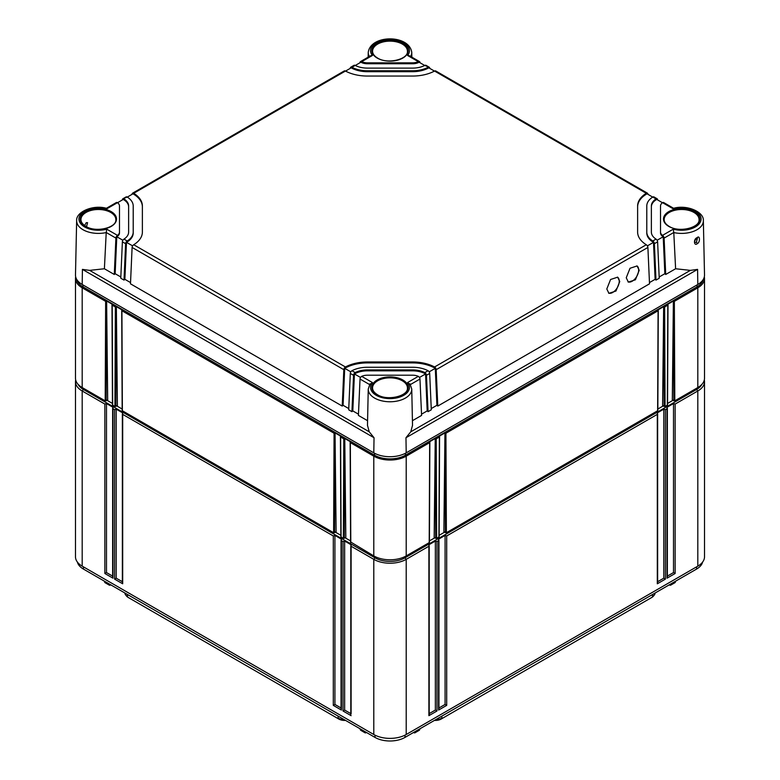 <?xml version="1.0" encoding="UTF-8"?>
<svg xmlns="http://www.w3.org/2000/svg" width="780" height="780" viewBox="0 0 780 780"><rect width="100%" height="100%" fill="white"/><g stroke="black" fill="none" stroke-linecap="round" stroke-linejoin="round"><path stroke-width="1.17" d="M345.55 720.408A8.248 4.758 180 0 1 338.803 719.033L128.203 597.451A8.248 4.758 180 0 1 126.535 596.066L125.678 594.984A9.194 5.304 180 0 1 124.849 592.985M655.151 592.985A9.194 5.304 180 0 1 654.322 594.984L653.465 596.066A8.248 4.758 180 0 1 651.797 597.451L441.197 719.033A8.248 4.758 180 0 1 434.45 720.408M654.322 594.984A9.194 5.304 180 0 1 652.46 596.524L652.499 594.516M441.197 719.033L651.797 597.451M441.889 716.108L441.86 718.117A9.194 5.304 180 0 1 435.737 719.667M344.263 719.667A9.194 5.304 180 0 1 338.14 718.117L338.11 716.108M128.203 597.451L338.803 719.033M127.501 594.516L127.54 596.524A9.194 5.304 180 0 1 125.678 594.984M702.595 562.097A21.196 12.236 180 0 1 696.589 569.059L404.986 737.412A21.196 12.236 180 0 1 375.014 737.412L83.411 569.059A21.196 12.236 180 0 1 77.405 562.097M110.984 584.981L109.541 585.273L104.861 582.572L104.354 581.149M366.688 732.605L365.245 732.908L360.565 730.197L360.058 728.783M419.942 728.783L419.435 730.197L414.755 732.908L413.312 732.605M675.646 581.149L675.139 582.572L670.459 585.273L669.016 584.981M673.822 399.818L667.553 403.435M664.102 405.424L657.832 409.042M445.399 531.697L439.13 535.314M435.679 537.303L429.409 540.92M350.59 540.92L344.321 537.303M340.87 535.314L334.601 531.697M122.167 409.042L115.898 405.424M112.447 403.435L106.178 399.818M364.786 731.513L365.245 732.908M415.214 731.513L414.755 732.908M109.083 583.889L109.541 585.273M670.917 583.889L670.459 585.273M701.902 384.335A21.196 12.236 180 0 1 696.589 389.473L404.986 557.837A21.196 12.236 180 0 1 375.014 557.837L83.411 389.473A21.196 12.236 180 0 1 78.097 384.335M704.32 379.918A22.912 13.231 180 0 1 704.515 381.635A22.912 13.231 180 0 1 697.808 390.985L675.129 404.079L675.129 573.505L667.027 578.175L667.027 408.759L665.408 409.695L665.408 579.111L657.306 583.791L657.306 414.375L446.696 535.957L446.696 705.383L438.604 710.053L438.604 540.637L436.985 541.573L436.985 710.99L428.883 715.669L428.883 546.254L406.204 559.348A22.912 13.231 180 0 1 373.796 559.348L351.117 546.254L351.117 713.798M704.515 381.635L704.515 556.793A22.912 13.231 180 0 1 697.808 566.143L406.204 734.506A22.912 13.231 180 0 1 373.796 734.506L82.192 566.143A22.912 13.231 180 0 1 75.484 556.793L75.484 381.635A22.912 13.231 180 0 1 75.68 379.918M428.883 715.669L428.883 713.798M429.215 545.698L429.215 714.5M428.883 544.771L428.883 546.254L428.883 544.771L435.357 541.037L436.985 541.573M667.027 407.287L667.027 408.759L667.027 407.287L673.501 403.543L675.129 404.079M657.306 412.893L657.306 414.375L657.306 412.893L663.79 409.149L665.408 409.695M438.604 539.165L438.604 540.637L438.604 539.165L445.078 535.421L446.696 535.957M351.117 715.669L343.015 710.99L343.015 541.573L341.396 540.637L341.396 710.053L333.304 705.383L333.304 535.957L122.694 414.375L122.694 583.791L114.592 579.111L114.592 409.695L112.973 408.759L112.973 578.175L104.871 573.505L104.871 404.079L82.192 390.985A22.912 13.231 180 0 1 75.484 381.635M122.694 412.893L122.694 414.375L122.694 412.893L116.21 409.149L116.21 578.175L122.362 581.724M122.694 583.791L122.694 581.919M122.362 413.819L122.362 582.621M114.592 579.111L116.21 578.175M114.592 409.695L116.21 409.149M112.973 407.287L112.973 408.759L112.973 407.287L106.499 403.543L104.871 404.079M351.117 544.771L351.117 546.254L351.117 544.771L344.643 541.037L343.015 541.573M341.396 539.165L341.396 540.637L341.396 539.165L334.922 535.421L333.304 535.957M112.642 576.118L106.499 572.569L106.499 403.543M350.785 713.602L344.643 710.053L344.643 541.037M341.065 707.996L334.922 704.447L334.922 535.421M112.973 578.175L112.973 576.313M112.642 408.203L112.642 577.005M104.871 573.505L106.499 572.569M350.785 545.698L350.785 714.5M343.015 710.99L344.643 710.053M341.396 710.053L341.396 708.191M341.065 540.082L341.065 708.893M333.304 705.383L334.922 704.447M673.501 403.543L673.501 572.569L667.358 576.118M675.129 573.505L673.501 572.569M667.027 578.175L667.027 576.313M667.358 408.203L667.358 577.005M435.357 541.037L435.357 710.053L429.215 713.602M445.078 535.421L445.078 704.447L438.935 707.996M663.79 409.149L663.79 578.175L657.637 581.724M436.985 710.99L435.357 710.053M438.604 710.053L438.604 708.191M438.935 540.082L438.935 708.893M446.696 705.383L445.078 704.447M657.306 583.791L657.306 581.919M657.637 413.819L657.637 582.621M665.408 579.111L663.79 578.175M367.477 425.276L369.223 431.798L374.029 437.736L82.417 269.383L89.622 270.377L104.393 268.759L106.216 232.567A21.752 12.558 180 0 1 76.645 220.691L75.484 274.969A22.912 13.231 0 0 0 82.192 284.485L373.796 452.839A22.912 13.231 0 0 0 406.204 452.839L405.97 437.736L410.777 431.798L412.523 425.276M673.569 208.289C687.121 204.399 704.203 212.033 703.355 220.691L704.515 274.969A22.912 13.231 0 0 1 697.808 284.485L406.204 452.839M696.374 242.326L695 242.395C694.083 241.829 694.697 240.435 696.871 238.232L697.495 238.007L696.374 242.326A1.141 0.663 -120 0 1 697.193 243.73C693.937 246.47 693.303 238.826 697.106 237.685C699.952 234.712 700.469 242.297 697.193 243.73M662.522 235.365L663.215 236.008A2.291 1.326 -120 0 1 664.102 238.095L665.71 274.472L675.607 268.759L673.783 232.499L673.267 229.164L662.522 235.365A9.165 5.294 0 0 1 660.524 232.06L660.524 205.959A9.165 5.294 0 0 1 662.522 202.663L663.215 202.42A2.291 1.326 -60 0 1 663.634 202.527L673.598 208.28M675.607 268.759L690.378 270.377L697.583 269.383L405.97 437.736M657.628 199.934L657.618 199.739A2.291 1.326 120 0 0 657.15 198.783A2.291 1.326 120 0 0 656.731 198.676L656.029 198.91A18.33 10.579 0 0 0 651.368 205.959L651.368 232.06A18.33 10.579 0 0 0 656.029 239.119L656.731 239.743A2.291 1.326 60 0 1 657.618 241.829L659.227 278.216L655.99 280.088L654.381 243.701A2.291 1.326 -120 0 0 653.494 241.615L652.782 240.991L656.029 239.119M647.907 194.317L647.897 194.123A2.291 1.326 120 0 0 647.429 193.177A2.291 1.326 120 0 0 647.01 193.07L646.298 193.294A32.078 18.515 0 0 0 637.621 205.959L637.621 232.06A32.078 18.515 0 0 0 646.298 244.735L647.01 245.359A2.291 1.326 60 0 1 647.897 247.445L436.176 369.681A2.291 1.326 -120 0 0 435.289 367.594L434.548 366.98A32.078 18.515 0 0 0 412.61 361.969L367.39 361.969A32.078 18.515 0 0 0 345.452 366.98L344.711 367.594A2.291 1.326 120 0 0 343.824 369.681L342.215 406.068L130.484 283.822L132.103 247.445A2.291 1.326 -60 0 1 132.99 245.359L133.702 244.735A32.078 18.515 0 0 0 142.379 232.06L142.379 205.959A32.078 18.515 0 0 0 133.702 193.294L132.99 193.07A2.291 1.326 -120 0 0 132.571 193.177A2.291 1.326 -120 0 0 132.103 194.123L132.093 194.317M429.702 68.338L429.692 68.143A2.291 1.326 120 0 0 429.224 67.197A2.291 1.326 120 0 0 428.805 67.09L424.817 65.422L425.568 65.218A2.291 1.326 -60 0 1 425.987 65.325L429.224 67.197M419.981 62.732L419.971 62.536A2.291 1.326 120 0 0 419.503 61.581A2.291 1.326 120 0 0 419.084 61.474L418.314 61.669L407.579 55.468L409.51 55.809L419.503 61.581M673.267 229.164A19.461 11.232 180 0 0 701.064 219.014A19.461 11.232 180 0 0 673.267 208.864L662.522 202.663M410.29 384.628L407.579 382.551L418.314 376.35A9.165 5.294 0 0 0 412.61 375.2L367.39 375.2A9.165 5.294 0 0 0 361.686 376.35L372.421 382.551L369.71 384.628M424.817 372.596L428.064 370.724L428.805 371.339A2.291 1.326 60 0 1 429.692 373.425L431.301 409.802L428.064 411.674L426.455 375.297A2.291 1.326 -120 0 0 425.568 373.21L424.817 372.596A18.33 10.579 0 0 0 412.61 369.905L367.39 369.905A18.33 10.579 0 0 0 355.183 372.596L354.432 373.21A2.291 1.326 120 0 0 353.545 375.297L351.936 411.674L348.699 409.802L350.308 373.425A2.291 1.326 -60 0 1 351.195 371.339L351.936 370.724L355.183 372.596M428.064 370.724A22.912 13.231 0 0 0 412.61 367.263L367.39 367.263A22.912 13.231 0 0 0 351.936 370.724M656.029 198.91L652.782 197.038A22.912 13.231 0 0 0 646.786 205.959L646.786 232.06A22.912 13.231 0 0 0 652.782 240.991M351.936 67.294L351.195 67.09A2.291 1.326 -120 0 0 350.776 67.197L354.013 65.325A2.291 1.326 60 0 1 354.432 65.218L355.183 65.422L351.936 67.294A22.912 13.231 0 0 0 367.39 70.766L412.61 70.766A22.912 13.231 0 0 0 428.064 67.294M355.183 65.422A18.33 10.579 0 0 0 367.39 68.114L412.61 68.114A18.33 10.579 0 0 0 424.817 65.422M361.686 61.669L360.916 61.474A2.291 1.326 -120 0 0 360.497 61.581L370.49 55.809L372.421 55.468L361.686 61.669A9.165 5.294 0 0 0 367.39 62.829L412.61 62.829A9.165 5.294 0 0 0 418.314 61.669M130.543 282.594L124.878 279.318L124.01 280.088L120.773 278.216L122.382 241.829A2.291 1.326 -60 0 1 123.269 239.743L123.971 239.119L127.218 240.991A22.912 13.231 0 0 0 133.214 232.06L133.214 205.959A22.912 13.231 0 0 0 127.218 197.038L123.269 198.676A2.291 1.326 -120 0 0 122.85 198.783A2.291 1.326 -120 0 0 122.382 199.739L122.372 199.934M123.971 239.119A18.33 10.579 0 0 0 128.632 232.06L128.632 205.959A18.33 10.579 0 0 0 123.971 198.91M119.477 232.06L119.477 205.959A9.165 5.294 0 0 0 117.478 202.663L106.733 208.864A19.461 11.232 180 0 0 78.936 219.014A19.461 11.232 180 0 0 106.733 229.164L117.478 235.365A9.165 5.294 0 0 0 119.477 232.06L119.477 232.996A9.165 5.294 180 0 1 116.785 236.74L115.157 273.712L114.289 274.472L115.898 238.095A2.291 1.326 120 0 1 116.785 236.008L116.785 236.74L122.889 240.259M132.571 193.177L344.292 70.931A2.291 1.326 60 0 1 344.711 70.824L345.452 71.038A32.078 18.515 0 0 0 367.39 76.05L412.61 76.05A32.078 18.515 0 0 0 434.548 71.038L435.289 70.824A2.291 1.326 -60 0 1 435.708 70.931L647.429 193.177M367.575 420.703L358.41 415.418L360.029 379.041A2.291 1.326 -60 0 1 360.916 376.945L361.686 376.35M84.611 225.537L86.219 222.709L87.565 222.641L86.521 226.707M104.393 268.759L114.289 274.472M120.822 276.978L115.157 273.712M348.748 408.574L343.083 405.298L342.215 406.068M358.469 414.18L352.804 410.914L351.936 411.674M106.733 229.164L106.216 232.567M124.01 280.088L125.619 243.701A2.291 1.326 120 0 1 126.506 241.615L124.878 279.318M360.535 377.471L354.432 373.942L352.804 410.914M425.568 373.21L425.568 373.942A18.33 10.579 0 0 0 412.61 370.841L367.39 370.841A18.33 10.579 0 0 0 354.432 373.942L354.432 373.21M428.064 411.674L427.196 410.914L425.568 373.942L419.465 377.471M350.815 371.855L344.711 368.335L343.083 405.298M435.289 367.594L435.289 368.335A32.078 18.515 0 0 0 412.61 362.905L367.39 362.905A32.078 18.515 0 0 0 344.711 368.335L344.711 367.594M647.897 247.445L649.516 283.822L437.785 406.068L436.917 405.298L435.289 368.335L429.185 371.855M132.61 245.875L126.506 242.356A22.912 13.231 180 0 0 133.214 232.996L133.214 232.06M142.379 232.06L142.379 206.895A32.078 18.515 0 0 0 132.99 193.801L127.296 197.086M128.632 232.06L128.632 206.895A18.33 10.579 0 0 0 123.269 199.417L117.546 202.712M662.454 202.712L656.731 199.417A18.33 10.579 0 0 0 651.368 206.895L651.368 232.06M663.215 236.008L663.215 236.74A9.165 5.294 180 0 1 660.524 232.996L660.524 232.06M665.71 274.472L664.843 273.712L663.215 236.74L657.111 240.259M652.704 197.086L647.01 193.801A32.078 18.515 0 0 0 637.621 206.895L637.621 232.06M653.494 241.615L653.494 242.356A22.912 13.231 180 0 1 646.786 232.996L646.786 232.06M655.99 280.088L655.122 279.318L653.494 242.356L647.39 245.875M434.46 71.087L428.805 67.821A22.912 13.231 180 0 1 412.61 71.692L367.39 71.692A22.912 13.231 180 0 1 351.195 67.821L345.54 71.087M424.729 65.471L419.084 62.215A9.165 5.294 180 0 1 412.61 63.755L367.39 63.755A9.165 5.294 180 0 1 360.916 62.215L355.27 65.471M127.218 240.991L126.506 241.615M122.85 198.783L126.087 196.911A2.291 1.326 60 0 1 126.506 196.804L127.218 197.038M117.478 235.365L116.785 236.008M106.402 208.28L116.366 202.527A2.291 1.326 60 0 1 116.785 202.42L117.478 202.663M360.019 62.732L360.029 62.536A2.291 1.326 -120 0 1 360.497 61.581M350.298 68.338L350.308 68.143A2.291 1.326 -120 0 1 350.776 67.197M652.782 197.038L653.494 196.804A2.291 1.326 -60 0 1 653.913 196.911L657.15 198.783M412.425 420.703L421.59 415.418L419.971 379.041A2.291 1.326 60 0 0 419.084 376.945L418.314 376.35M437.785 406.068L436.176 369.681M639.2 270.29L637.065 265.96L630.016 268.271L626.242 277.777L628.378 282.106L635.417 279.796L639.2 270.29M619.759 281.512L617.624 277.183L610.574 279.494L606.801 289L608.936 293.329L615.976 291.018L619.759 281.512M427.196 410.914L421.531 414.18M436.917 405.298L431.252 408.574M655.122 279.318L649.457 282.594M664.843 273.712L659.178 276.978M627.998 281.853A9.165 5.294 120 0 0 634.92 278.947A9.165 5.294 120 0 0 638.674 269.987A9.165 5.294 120 0 0 636.919 265.882M608.556 293.075A9.165 5.294 120 0 0 615.478 290.17A9.165 5.294 120 0 0 619.232 281.209A9.165 5.294 120 0 0 617.477 277.105M703.258 279.454A21.811 12.597 180 0 1 697.027 286.845L405.424 455.198A21.811 12.597 180 0 1 374.575 455.198L82.972 286.845A21.811 12.597 180 0 1 76.742 279.454M446.374 532.721L657.628 410.758L658.086 310.742L445.926 433.231L446.374 532.721L444.512 532.204M439.374 436.127L439.374 437.014L436.205 438.848L436.654 538.327L438.925 537.02L439.374 436.127L444.951 432.91L445.926 433.231M429.663 441.733L429.653 442.621L406.204 456.163L406.204 555.916L429.205 542.636L429.663 441.733L435.23 438.516L436.205 438.848M704.33 276.793A22.912 13.231 180 0 1 704.515 278.46A22.912 13.231 180 0 1 697.808 287.81L674.349 301.353L674.798 400.842L672.935 400.325M667.807 304.249L667.797 305.136L664.628 306.969L665.077 406.448L667.349 405.142L667.807 304.249L673.374 301.031L674.349 301.353M658.086 309.855L658.086 310.742L658.086 309.855L663.653 306.637L664.628 306.969M704.515 278.46L704.515 378.202A22.912 13.231 180 0 1 697.808 387.562L674.798 400.842M672.321 399.965L673.374 301.031L673.832 400.842M662.6 405.581L663.653 306.637L664.111 406.448L663.215 405.941M434.168 537.459L435.23 438.516L435.688 538.327L434.791 537.82M443.888 531.843L444.951 432.91L445.409 532.721M107.065 400.325L105.203 400.842L82.192 387.562A22.912 13.231 180 0 1 75.484 378.202L75.484 278.46A22.912 13.231 180 0 1 75.67 276.793M112.651 405.142L114.923 406.448L115.372 306.969L112.203 305.136L112.651 405.142M116.785 405.941L114.923 406.448M122.372 410.758L122.372 410.192L122.372 410.758L333.625 532.721L334.074 433.231L121.914 310.742L122.372 410.758M335.488 532.204L333.625 532.721M341.075 537.02L343.346 538.327L343.795 438.848L340.626 437.014L341.075 537.02M345.209 537.82L343.346 538.327M405.424 453.268L405.424 455.198L406.204 456.163A22.912 13.231 180 0 1 373.796 456.163L350.347 442.621L350.795 542.636L350.795 542.071L373.796 555.916A22.912 13.231 180 0 0 406.204 555.916M436.654 538.327L435.688 538.327M665.077 406.448L664.111 406.448M105.203 400.842L105.651 301.353L82.192 287.81A22.912 13.231 180 0 1 75.484 278.46M350.337 441.733L350.347 442.621L350.337 441.733L344.77 438.516L345.832 537.459M340.626 436.127L340.626 437.014L340.626 436.127L335.049 432.91L336.112 531.843M121.914 309.855L121.914 310.742L121.914 309.855L116.347 306.637L117.4 405.581M112.193 304.249L112.203 305.136L112.193 304.249L106.626 301.031L107.679 399.965M343.795 438.848L344.77 438.516L344.311 538.327M334.074 433.231L335.049 432.91L334.591 532.721M115.372 306.969L116.347 306.637L115.888 406.448M105.651 301.353L106.626 301.031L106.168 400.842M364.786 731.893L360.067 729.173M419.933 729.173L415.214 731.893M109.083 584.269L104.364 581.539M675.636 581.539L670.917 584.269M696.589 388.264L696.589 389.473L697.808 390.985L697.808 566.143M404.986 556.569L404.986 557.837L406.204 559.348L406.204 734.506M83.411 388.264L83.411 389.473L82.192 390.985L82.192 566.143M375.014 556.569L375.014 557.837L373.796 559.348L373.796 734.506M83.411 566.846L83.411 569.059M375.014 735.15L375.014 737.412M696.589 566.846L696.589 569.059M404.986 735.15L404.986 737.412M693.937 212.443A17.443 10.072 180 0 1 699.046 219.687L699.046 219.687C699.982 227.653 679.126 232.928 669.133 226.375C665.886 224.406 664.228 222.183 664.17 219.687L664.17 219.687A17.443 10.072 180 0 1 674.837 210.288A17.443 10.072 180 0 1 693.937 212.443M697.106 237.685A1.141 0.663 60 0 1 696.862 238.232M703.355 220.691A21.752 12.558 180 0 1 673.783 232.567M697.808 284.485L697.583 269.383M369.359 56.462A21.752 12.558 180 0 1 368.248 52.338L368.15 57.164M368.248 52.338C370.656 34.437 409.266 34.34 411.752 52.338A21.752 12.558 180 0 1 410.641 56.462M407.579 382.551A19.461 11.232 180 0 1 390 398.599A19.461 11.232 180 0 1 372.421 382.551M377.179 394.768A18.125 10.462 180 0 1 377.179 379.967A18.125 10.462 180 0 1 402.821 379.967A18.125 10.462 180 0 1 402.821 394.768A18.125 10.462 180 0 1 377.179 394.768M668.792 226.415A18.125 10.462 180 0 1 668.792 211.614A18.125 10.462 180 0 1 694.424 211.614A18.125 10.462 180 0 1 694.424 226.415A18.125 10.462 180 0 1 668.792 226.415M372.421 55.468A19.461 11.232 180 0 1 390 39.419A19.461 11.232 180 0 1 407.579 55.468M377.179 58.051A18.125 10.462 180 0 1 377.179 43.251A18.125 10.462 180 0 1 402.821 43.251A18.125 10.462 180 0 1 402.821 58.051A18.125 10.462 180 0 1 377.179 58.051M85.576 226.415A18.125 10.462 180 0 1 85.576 211.614A18.125 10.462 180 0 1 111.209 211.614A18.125 10.462 180 0 1 111.209 226.415A18.125 10.462 180 0 1 85.576 226.415M345.452 71.038L133.702 193.294M646.298 193.294L434.548 71.038M646.298 244.735L434.548 366.98M133.702 244.735L345.452 366.98M360.029 379.041L369.554 384.54M409.997 383.828L411.752 389.054A21.752 12.558 180 0 1 390 401.768A21.752 12.558 180 0 1 368.248 389.054L367.477 425.451M373.796 452.839L374.029 437.736M82.192 284.485L82.417 269.383M369.223 431.798L89.622 270.377M80.954 219.687L80.954 219.687A17.443 10.072 180 0 1 91.621 210.288A17.443 10.072 180 0 1 110.721 212.443A17.443 10.072 180 0 1 115.83 219.687L115.83 219.687C116.776 227.653 95.92 232.928 85.917 226.375C82.68 224.406 81.022 222.183 80.954 219.687M372.567 388.04L372.567 388.04A17.443 10.072 180 0 1 383.224 378.641A17.443 10.072 180 0 1 402.334 380.806A17.443 10.072 180 0 1 407.433 388.04L407.433 388.04C408.379 396.016 387.523 401.281 377.53 394.738C374.283 392.769 372.625 390.536 372.567 388.04M402.334 44.09A17.443 10.072 180 0 1 407.433 51.334L407.433 51.334C408.379 59.3 387.523 64.564 377.53 58.022C374.283 56.053 372.625 53.82 372.567 51.334L372.567 51.334A17.443 10.072 180 0 1 383.224 41.925A17.443 10.072 180 0 1 402.334 44.09M350.308 373.425L353.545 375.297M132.103 247.445L343.824 369.681M106.216 232.499L115.898 238.095M122.382 241.829L125.619 243.701M367.39 369.905L367.39 370.841M367.39 361.969L367.39 362.905M412.61 361.969L412.61 362.905M647.01 193.07L647.01 193.801M132.99 193.07L132.99 193.801M123.269 198.676L123.269 199.417M360.916 61.474L360.916 62.215M367.39 62.829L367.39 63.755M412.61 62.829L412.61 63.755M419.084 61.474L419.084 62.215M351.195 67.09L351.195 67.821M367.39 70.766L367.39 71.692M412.61 70.766L412.61 71.692M428.805 67.09L428.805 67.821M654.381 243.701L657.618 241.829M656.731 198.676L656.731 199.417M664.102 238.095L673.783 232.499M410.446 384.54L419.971 379.041M426.455 375.297L429.692 373.425M690.378 270.377L410.777 431.798M412.61 369.905L412.61 370.841M82.972 284.934L82.972 286.845L82.192 287.81L82.192 387.562M374.575 453.268L374.575 455.198L373.796 456.163L373.796 555.916M697.027 284.934L697.027 286.845L697.808 287.81L697.808 387.562M411.752 52.338L411.85 57.164M370.003 383.828L368.248 389.054M411.752 389.054L412.523 425.451M106.431 208.289C92.879 204.399 75.796 212.033 76.645 220.691M429.409 542.353L429.858 442.299M667.553 404.859L668.002 304.805M350.142 442.299L350.59 542.353M340.421 436.683L340.87 536.747M121.719 310.411L122.167 410.475M111.998 304.805L112.447 404.859M439.13 536.747L439.579 436.683M657.832 410.475L658.281 310.411"/></g></svg>
